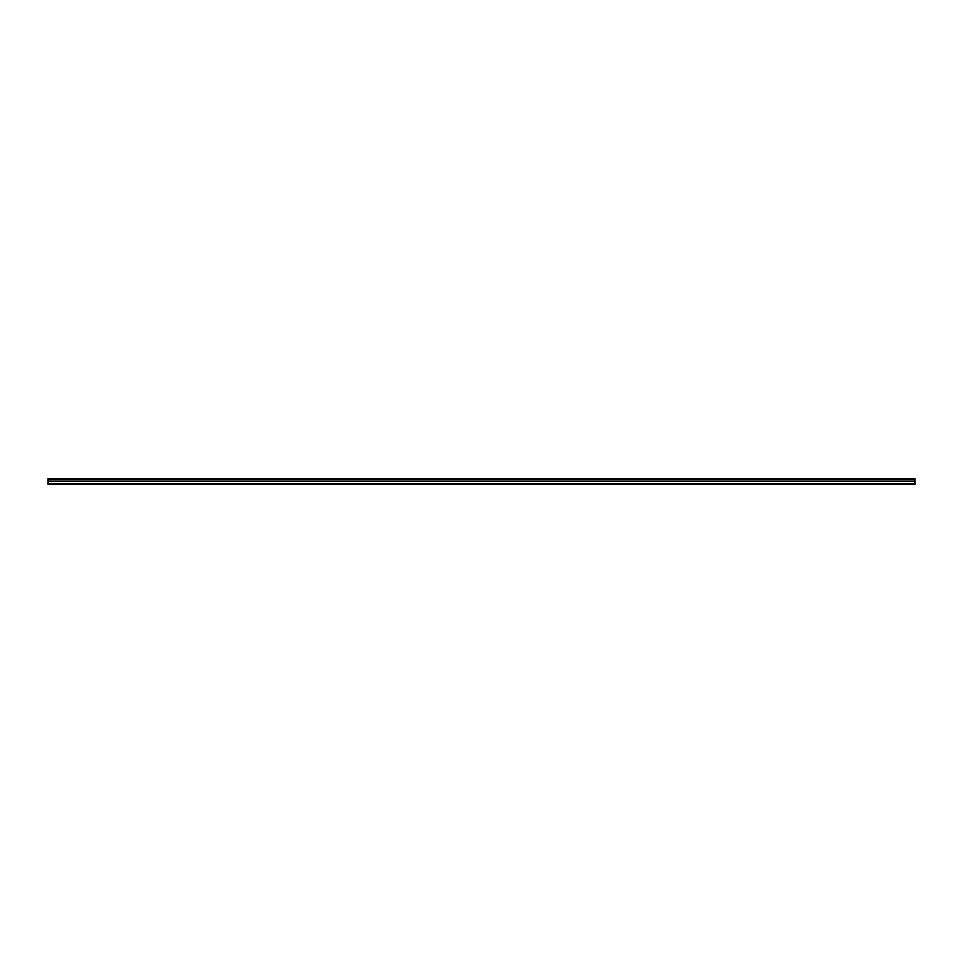 <?xml version="1.0" encoding="UTF-8"?>
<svg xmlns="http://www.w3.org/2000/svg" width="963" height="963" viewBox="0 0 963 963"><rect width="100%" height="100%" fill="white"/><g stroke="black" fill="none" stroke-linecap="round" stroke-linejoin="round"><path stroke-width="1.44" d="M48.15 479.502L48.15 478.792L914.85 478.792L914.85 479.502L48.15 479.502L914.85 479.598L914.85 481.163L48.15 481.163L48.15 484.208L914.85 484.208L914.85 481.163M48.15 479.598L48.15 481.163M48.15 483.847L914.85 483.847M914.85 479.008L48.15 479.008M48.15 481.259L914.85 481.259"/></g></svg>
